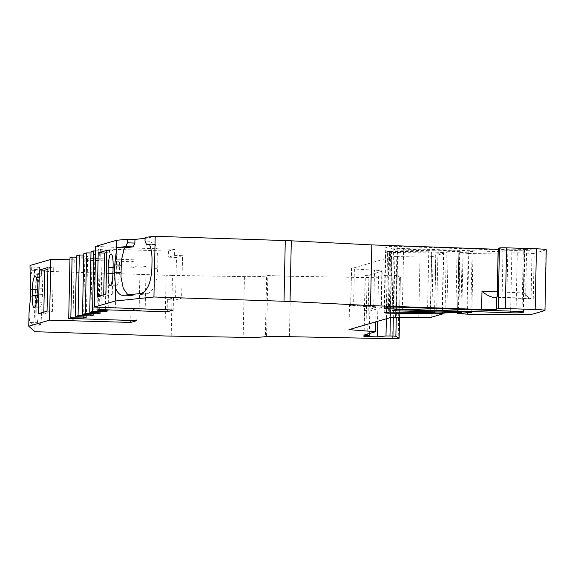 <?xml version="1.0" encoding="UTF-8"?>
<svg xmlns="http://www.w3.org/2000/svg" width="575" height="575" viewBox="0 0 575 575"><rect width="100%" height="100%" fill="white"/><g stroke="black" fill="none" stroke-linecap="round" stroke-linejoin="round"><path stroke-width="0.43" stroke-dasharray="2.88 2.16" d="M384.165 312.822L385.437 252.116L389.584 252.461L388.333 312.081M392.193 310.478L393.465 249.78L397.296 250.125L396.046 309.817M497.253 291.82L523.732 292.963C526.736 296.197 529.115 298.102 530.854 298.691L493.501 297.383M493.192 297.383L530.854 298.691A6.246 0.381 1.2 0 0 531.056 298.598L532.076 250.039A6.246 0.381 -178.8 0 0 527.023 249.557A6.246 0.381 -178.8 0 0 526.628 249.543L525.607 298.109A6.246 0.381 1.2 0 1 526.01 298.116A6.246 0.381 1.2 0 1 531.056 298.598M523.523 292.74L524.414 250.247A6.246 0.381 -178.8 0 0 524.623 250.254A6.246 0.381 -178.8 0 0 532.076 250.039M391.632 248.141L511.872 252.087A9.732 0.597 -178.8 0 0 523.286 251.857L524.666 251.455A9.732 0.597 -178.8 0 0 524.853 251.347A9.732 0.597 -178.8 0 0 517.32 250.607L397.821 246.423A7.303 0.446 -178.8 0 0 389.009 246.582L385.868 247.494A7.303 0.446 -178.8 0 0 385.739 247.581A7.303 0.446 -178.8 0 0 391.632 248.141L390.396 307.079M266.563 336.238L267.835 275.533L290.706 276.28L289.433 336.986M290.706 276.28L393.889 278.005L392.617 338.704M400.38 277.495L399.567 317.4L400.38 277.495L397.138 275.583L396.261 317.364M363.795 335.146L364.306 310.867L376.072 307.438L375.77 321.842M376.072 307.438L349.485 305.361L348.975 329.64M349.485 305.361L350.786 304.98L351.555 268.561L391.776 256.845L390.504 317.551M395.528 317.357L396.8 256.651L420.023 256.917L418.751 317.616M431.811 317.12L433.083 256.421L443.684 253.331L442.427 313.353M430.503 312.548L431.753 252.943L389.584 252.461M389.304 312.088L390.576 251.383L431.609 251.843L430.337 312.548M458.843 311.7L460.101 251.678L428.806 250.65L427.548 310.673M428.806 250.65L397.296 250.125M402.349 309.846L403.621 249.14L468.223 251.261L466.95 311.966M467.497 314.18L468.762 253.474A121.663 7.425 -178.8 0 0 524.17 253.906L522.898 314.604M532.924 314.029L534.197 253.323L546.02 249.881L544.755 310.579M524.414 250.247L498.144 249.327M95.666 246.373L116.775 247.444L115.503 308.15M174.347 255.408L182.534 255.681L181.643 298.173L173.463 297.9L167.39 299.668L175.569 299.942L176.46 257.449L168.274 257.176L174.347 255.408L174.477 249.342L116.775 247.444M173.463 297.9L173.204 310.047M167.39 299.668L167.174 309.846M95.572 250.801L106.576 250.937L109.379 250.118L98.26 249.485L100.359 248.874L168.403 251.11L168.274 257.176M100.359 248.874L99.137 307.316M137.907 266.024L146.086 266.29L145.195 308.782L137.015 308.516L130.942 310.284L139.121 310.55L140.013 268.058L131.833 267.792L137.907 266.024L138.036 259.95L69.992 257.722M137.015 308.516L136.764 320.656M130.942 310.284L130.726 320.462M73.025 318.564L74.254 259.828L131.963 261.718L131.833 267.792M74.254 259.828L69.949 259.756M29.023 313.174C29.26 318.809 29.627 321.921 30.13 322.503L32.861 324.99C33.889 324.286 34.593 316.674 34.982 302.177L35.032 277.473L34.579 277.064L34.478 269.553L36.06 270.99L34.788 331.689M30.13 322.503L37.813 322.748L40.113 325.112L32.962 325.033L40.113 325.112C41.019 324.401 41.659 316.796 42.04 302.292L42.148 277.596L35.032 277.473M36.06 270.99L166.132 275.26L164.86 335.958M171.199 336.116L172.471 275.418L244.425 276.611A24.33 1.488 -178.8 0 0 266.635 275.878L265.363 336.583M393.889 278.005A6.081 0.374 1.2 0 0 399.438 277.818L400.401 277.517M267.835 275.533L266.635 275.878M172.471 275.418A24.33 1.488 1.2 0 1 166.132 275.26M34.478 269.553L41.68 269.675L39.387 267.31L31.747 267.059L30.022 265.492M131.963 261.718L138.036 259.95M76.532 255.818L87.652 256.443L84.848 257.262L76.504 257.162M83.778 253.704L94.897 254.337L92.093 255.149L83.749 255.048M91.015 251.598L102.134 252.224L99.331 253.043L90.987 252.943M168.403 251.11L174.477 249.342M145.065 238.316L151.167 237.655L145.087 237.346M498.166 248.378A6.081 0.374 -178.8 0 0 503.075 248.846L526.628 249.543M534.197 253.323A18.249 1.114 1.2 0 1 524.17 253.906M468.762 253.474L458.814 252.82L459.705 252.677L458.44 312.908M471.752 312.362L473.024 251.8L459.705 252.677M473.024 251.8A6.081 0.374 -178.8 0 0 473.139 251.728A6.081 0.374 -178.8 0 0 468.223 251.261M403.621 249.14A7.303 0.446 -178.8 0 0 395.061 249.313L393.789 310.018M393.465 249.78L395.061 249.313M460.101 251.678L462.156 252.08L448.126 252.037L443.404 252.641L442.132 313.346M434.549 312.843L435.821 252.138L443.404 252.641M435.821 252.138L431.609 251.843M390.576 251.383L387.564 251.498L386.292 312.203M385.437 252.116L387.564 251.498M431.753 252.943L443.684 253.331M433.083 256.421A15.812 0.963 1.2 0 1 420.023 256.917M396.8 256.651A6.081 0.374 -178.8 0 0 391.776 256.845M351.555 268.561A6.081 0.374 -178.8 0 0 351.44 268.626A6.081 0.374 -178.8 0 0 354.38 269.007L374.512 270.164A15.812 0.963 -178.8 0 1 382.159 271.156A15.812 0.963 -178.8 0 1 381.865 271.335L368.927 275.102L365.154 275.612L367.116 275.799L365.858 336.037M397.138 275.583L387.262 275.267L378.53 276.173L367.116 275.799M364.306 310.867L369.804 311.046L381.103 307.754A15.812 0.963 1.2 0 0 381.397 307.575L382.159 271.156M354.38 269.007L353.618 305.426L373.75 306.59A15.812 0.963 1.2 0 1 381.397 307.575M353.618 305.426A6.081 0.374 1.2 0 1 350.678 305.052A6.081 0.374 1.2 0 1 350.786 304.98M369.804 311.046L369.33 333.536M457.916 313.864L459.188 253.158M127.909 294.853L130.942 295.572L123.51 295.313M141.04 293.494L147.2 293.803L130.942 295.572M147.2 293.803C153.396 291.525 156.91 283.072 157.737 268.432L151.872 268.137M152.023 260.849L157.895 261.151L157.737 268.432M157.895 261.151C158.003 254.639 157.162 249.076 155.379 244.461L149.428 244.159M155.379 244.461L149.615 244.619M152.569 244.77L151.088 241.299L145.008 240.99M151.088 241.299L151.167 237.655M106.821 250.369L113.203 250.578L106.778 252.447M103.708 294.716L103.665 296.793L97.283 296.585M105.908 294.077L112.283 294.285L103.665 296.793M112.283 294.285L113.203 250.578M114.59 267.67L114.461 273.736A12.772 2.429 -88.1 0 0 116.495 285.789A12.772 2.429 -88.1 0 0 119.37 272.313L119.492 266.239A12.772 2.429 -88.1 0 0 117.458 254.186A12.772 2.429 -88.1 0 0 114.59 267.67L113.081 267.619M182.534 255.681L176.46 257.449M175.569 299.942L181.643 298.173M98.26 249.485L97.053 307.215M146.086 266.29L140.013 268.058M139.121 310.55L145.195 308.782M47.057 311.212L52.397 311.384L53.317 267.677L47.977 267.504M47.941 269.244L53.317 267.677M43.815 312.153L43.779 313.893L38.439 313.72M52.397 311.384L43.779 313.893M37.663 289.735L37.533 295.802A12.772 2.429 -88.1 0 0 39.567 307.855A12.772 2.429 -88.1 0 0 42.442 294.378L42.572 288.305A12.772 2.429 -88.1 0 0 40.538 276.252A12.772 2.429 -88.1 0 0 37.663 289.735L37.195 289.721M29.85 273.657L29.929 272.83L37.763 273.082L36.829 296.923C36.613 311.837 36.944 320.44 37.813 322.748M41.68 269.675L41.601 273.312L34.407 273.197M41.601 273.312L41.745 277.186L34.579 277.064M41.745 277.186L42.148 277.596M367.655 335.807L368.927 275.102M31.747 267.059L31.338 274.11L29.929 272.83M31.668 270.703L39.316 270.954L39.387 267.31M37.763 273.082L39.007 274.361L39.316 270.954M455.81 313.037L457.075 252.332M472.089 252.066L470.832 312.203M525.607 298.109L502.061 297.412A6.081 0.374 1.2 0 1 497.145 296.944A6.081 0.374 1.2 0 1 497.26 296.873M109.379 250.118L108.107 310.823M83.598 316.99L84.848 257.262M39.007 274.361L31.338 274.11M446.854 312.743L448.126 252.037M106.576 250.937L105.326 310.665M86.379 317.148L87.652 256.443M378.53 276.173L377.588 321.31M507.883 249.004L506.87 297.57M102.134 252.224L100.862 312.929M90.843 314.884L92.093 255.149M99.331 253.043L98.081 312.771M93.624 315.043L94.897 254.337M511.872 252.087L510.636 311.125M516.048 311.312L517.32 250.607M397.821 246.423L396.549 307.122M244.425 276.611L243.153 337.317M523.286 251.857L522.035 311.693M384.603 308.2L385.868 247.494M389.009 246.582L387.737 307.287M523.401 311.93L524.666 251.455M399.438 277.818L398.173 338.524M394.206 275.324L393.329 317.357M399.064 338.265L400.329 277.56M460.884 312.786L462.156 252.08M114.461 273.736L112.937 273.686M119.37 272.313L112.987 272.104M119.492 266.239L113.117 266.031M37.533 295.802L37.052 295.787M42.442 294.378L37.102 294.199M42.572 288.305L37.231 288.132M30.691 289.433L36.98 289.635M36.829 296.923L30.54 296.714M35.133 294.889L42.191 295.011M34.982 302.177L42.04 302.292M381.865 271.335L381.103 307.754M373.75 306.59L374.512 270.164M391.237 275.231L390.353 317.594M435.979 252.288L434.707 312.987M457.556 312.951L458.814 252.82L457.549 312.951M364.061 336.26L365.333 275.562M387.262 275.267L386.35 318.758M437.942 252.461L436.669 313.167M503.075 248.846L502.061 297.412M444.985 313.289L446.257 252.583M384.1 312.857L385.372 252.159M392.128 310.522L393.393 249.816M384.467 308.286L385.739 247.581M523.581 312.053L524.853 251.347M350.678 305.052L351.44 268.626M461.797 311.794L463.055 251.958M471.867 312.433L473.139 251.728M122.827 295.334L130.295 295.593M116.495 285.789L110.12 285.581M117.458 254.186L111.083 253.978M39.567 307.855L34.227 307.683M40.538 276.252L35.197 276.079M363.882 336.317L365.154 275.612"/><path stroke-width="0.86" d="M365.858 336.037L365.844 336.504L377.257 336.878L385.99 335.973L392.933 336.03L395.866 336.282L399.107 338.201L398.173 338.524A6.081 0.374 1.2 0 1 392.617 338.704L266.563 336.238L265.363 336.583A24.33 1.488 1.2 0 1 243.153 337.317L171.199 336.116A24.33 1.488 1.2 0 1 164.86 335.958L34.788 331.689L28.75 326.197L49.543 320.138L130.69 322.424L136.764 320.656L68.72 318.421L70.826 317.81L83.576 317.968L86.379 317.148L75.26 316.516L78.063 315.704L90.821 315.855L93.624 315.043L82.505 314.41L85.308 313.591L98.059 313.749L100.862 312.929L89.743 312.304L92.546 311.485L105.304 311.636L108.107 310.823L96.988 310.191L99.094 309.58L167.131 311.815L173.204 310.047L94.393 307.079L115.187 301.027L153.928 296.995L284.007 301.264A24.33 1.488 1.2 0 1 290.03 301.516L370.544 305.605L481.606 309.494L481.987 291.281L482.396 291.597C486.242 294.831 489.936 296.765 493.501 297.383L493.192 297.383M481.606 309.494A12.168 0.74 -178.8 0 0 482.022 309.508A12.168 0.74 -178.8 0 0 496.297 309.221L498.173 308.674A6.081 0.374 1.2 0 1 505.31 308.531L535.152 309.508A12.168 0.74 1.2 0 1 544.978 310.442A12.168 0.74 1.2 0 1 544.755 310.579L532.924 314.029A18.249 1.114 1.2 0 1 522.898 314.604A121.663 7.425 1.2 0 1 467.497 314.18L457.535 313.512L471.752 312.362M388.333 312.081L388.312 313.167L387.047 313.138L384.165 312.822L389.304 312.088L430.337 312.548L442.132 313.346L446.854 312.743L460.884 312.786L461.783 312.656L461.797 311.794M396.046 309.817L396.024 310.823L392.128 310.522L393.789 310.018A7.303 0.446 1.2 0 1 402.349 309.846L466.95 311.966A6.081 0.374 1.2 0 1 471.867 312.433A6.081 0.374 1.2 0 1 471.752 312.498M522.035 311.693L522.021 312.563L523.401 311.93M522.021 312.563A9.732 0.597 1.2 0 1 510.6 312.793L390.36 308.847A7.303 0.446 1.2 0 1 384.467 308.286A7.303 0.446 1.2 0 1 384.603 308.2L387.737 307.287A7.303 0.446 1.2 0 1 396.549 307.122L516.048 311.312A9.732 0.597 1.2 0 1 523.581 312.053A9.732 0.597 1.2 0 1 523.394 312.16M365.844 336.504L363.882 336.317L369.294 335.326L363.795 335.146L375.561 331.725L348.975 329.64L390.504 317.551A6.081 0.374 1.2 0 1 395.528 317.357L418.751 317.616A15.812 0.963 1.2 0 0 431.811 317.12L442.412 314.036L430.481 313.641L430.503 312.548M388.312 313.167L430.481 313.641M396.024 310.823L461.783 312.656M375.77 321.842L375.561 331.725M442.427 313.353L442.412 314.036M427.548 310.673L427.534 311.348M535.152 309.508L536.425 248.803L506.582 247.825L505.31 308.531M506.582 247.825A6.081 0.374 1.2 0 0 499.445 247.969L498.273 248.314L497.26 296.873L496.548 297.081A12.168 0.74 1.2 0 1 493.501 297.383M498.144 249.327L371.817 244.9L370.544 305.605M371.817 244.9L291.302 240.81L290.03 301.516M284.007 301.264L285.279 240.566L155.2 236.296L153.928 296.995M155.2 236.296L145.087 237.346L145.008 240.99L146.532 244.461L149.428 244.159C151.268 248.759 152.131 254.322 152.023 260.849L151.872 268.137C151.045 282.742 147.43 291.194 141.04 293.494L122.827 295.334M123.51 295.313C120.276 295.543 117.595 293.106 115.46 288.003L115.187 301.027M97.283 296.585L98.203 252.878L106.821 250.369L105.908 294.077L97.283 296.585M112.987 272.104A12.772 2.429 91.9 0 1 110.12 285.581A12.772 2.429 91.9 0 1 108.086 273.527L108.208 267.461A12.772 2.429 91.9 0 1 111.083 253.978A12.772 2.429 91.9 0 1 113.117 266.031L112.987 272.104M115.46 288.003L114.619 272.227L114.77 264.946L116.682 247.566L125.717 246.625L127.456 242.815L127.528 239.171L134.96 239.416L145.065 238.316M94.393 307.079L95.666 246.373L116.459 240.321L116.287 248.486M167.174 309.846L167.131 311.815M99.137 307.316L99.094 309.58M68.72 318.421L69.992 257.722L72.098 257.104L76.504 257.162M130.726 320.462L130.69 322.424M73.025 318.564L72.982 320.534M69.949 259.756L50.816 259.44L49.543 320.138M39.352 270.013L47.977 267.504L47.057 311.212L38.439 313.72L39.352 270.013L44.692 270.192L47.941 269.244M37.102 294.199A12.772 2.429 91.9 0 1 34.227 307.683A12.772 2.429 91.9 0 1 32.193 295.629L32.322 289.556A12.772 2.429 91.9 0 1 35.197 276.079A12.772 2.429 91.9 0 1 37.231 288.132L37.102 294.199M50.816 259.44L30.022 265.492L30.54 296.714L29.023 313.174L28.75 326.197M83.749 255.048L79.336 254.998L76.532 255.818L75.26 316.516M90.987 252.943L86.581 252.892L83.778 253.704L82.505 314.41M95.572 250.801L91.015 251.598L89.743 312.304M116.459 240.321L127.528 239.171M285.279 240.566A24.33 1.488 1.2 0 1 291.302 240.81M498.273 248.314A6.081 0.374 -178.8 0 0 498.166 248.378L497.145 296.908M536.425 248.803A12.168 0.74 1.2 0 1 546.25 249.744L544.978 310.442M369.33 333.536L369.294 335.326M134.96 239.416L134.881 243.053L133.199 246.869L124.43 247.825L121.332 260.482L120.987 277.057L123.294 288.449L127.909 294.853M149.615 244.619L146.532 244.461M106.778 252.447L104.578 253.086L98.203 252.878M104.578 253.086L103.708 294.716M124.43 247.825L116.682 247.566M97.053 307.215L96.988 310.191M70.826 317.81L72.098 257.104M44.692 270.192L43.815 312.153M121.332 260.482L120.987 277.057M134.881 243.053L127.456 242.815M470.832 312.203L470.817 312.771M83.576 317.968L83.598 316.99M125.717 246.625L133.199 246.869M105.326 310.665L105.304 311.636M377.588 321.31L377.257 336.878M93.818 250.779L92.546 311.485M78.063 315.704L79.336 254.998M90.821 315.855L90.843 314.884M98.081 312.771L98.059 313.749M86.581 252.892L85.308 313.591M510.636 311.125L510.6 312.793M390.36 308.847L390.396 307.079M396.261 317.364L395.866 336.282M399.107 338.201L399.546 317.4L399.129 338.222M458.836 312.376L458.843 311.7M496.548 297.081L496.297 309.221M481.987 291.281L497.253 291.82M393.329 317.357L392.933 336.03M499.445 247.969L498.173 308.674M114.619 272.227L121.002 272.435M108.208 267.461L113.081 267.619M112.937 273.686L108.086 273.527M121.153 265.154L114.77 264.946M32.322 289.556L37.195 289.721M37.052 295.787L32.193 295.629M390.353 317.594L389.972 335.929M386.35 318.758L385.99 335.973M458.44 312.908L458.433 313.382"/></g></svg>
